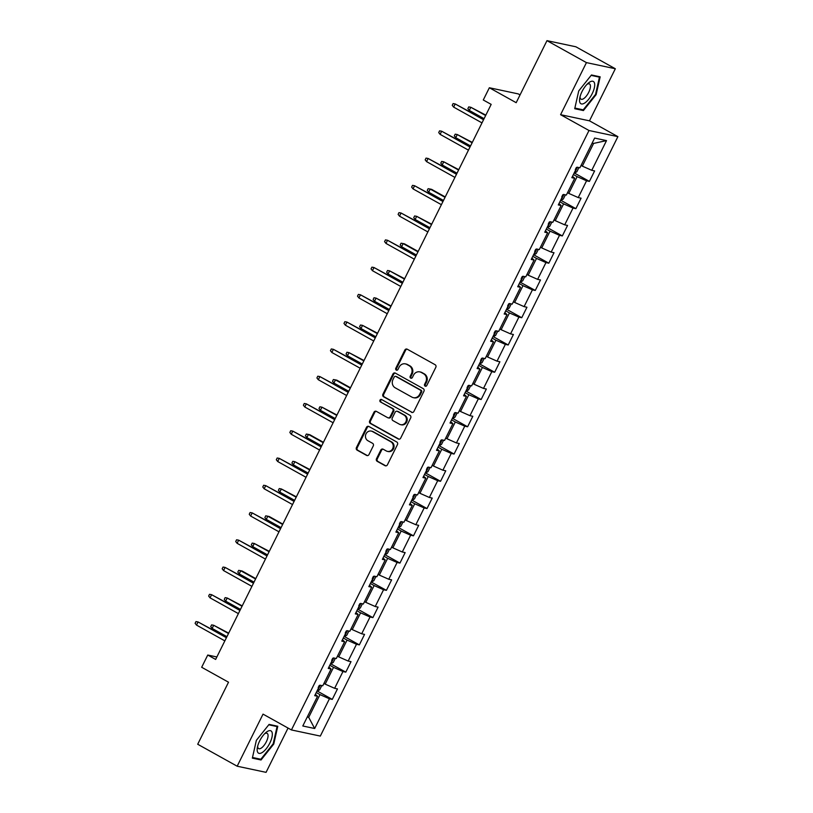 <?xml version="1.0" encoding="UTF-8"?>
<svg xmlns="http://www.w3.org/2000/svg" width="813" height="813" viewBox="0 0 813 813"><rect width="100%" height="100%" fill="white"/><g stroke="black" fill="none" stroke-linecap="round" stroke-linejoin="round"><path stroke-width="1.22" d="M425.097 386.124A1.352 1.23 -78 0 0 426.774 385.525L435.829 367.303A1.931 1.758 -78 0 0 435.128 364.722L407.242 349.204A1.931 1.758 -78 0 0 404.844 350.057L395.789 368.279A1.352 1.23 -78 0 0 396.602 370.2A1.352 1.23 -78 0 0 397.964 369.488L399.132 367.13A6.169 5.63 -78 0 1 405.372 363.858A6.169 5.63 -78 0 1 406.815 364.397L409.142 365.687A6.169 5.63 -78 0 1 411.368 373.939L410.199 376.297A1.352 1.23 -78 0 0 411.002 378.218A1.352 1.23 -78 0 0 412.374 377.506L413.543 375.149A6.169 5.63 -78 0 1 419.782 371.876A6.169 5.63 -78 0 1 421.225 372.415L423.543 373.716A6.169 5.63 -78 0 1 425.778 381.958L424.61 384.315A1.352 1.23 -78 0 0 425.097 386.124M376.49 458.745A1.931 1.758 -78 0 0 377.191 461.317L385.016 465.676A1.931 1.758 -78 0 0 387.415 464.823L397.466 444.579A1.931 1.758 -78 0 0 396.764 441.998L368.878 426.479A1.931 1.758 -78 0 0 366.48 427.333L356.429 447.577A1.931 1.758 -78 0 0 357.131 450.148L366.582 455.412A1.931 1.758 -78 0 0 368.98 454.558L373.279 445.9A1.931 1.758 -78 0 0 372.578 443.319L367.893 440.707A5.152 4.705 -78 0 1 371.246 431.083A5.152 4.705 -78 0 1 372.456 431.53L390.809 441.754A5.152 4.705 -78 0 1 387.455 451.378A5.152 4.705 -78 0 1 386.256 450.93L383.197 449.223A1.931 1.758 -78 0 0 380.789 450.077L376.49 458.745L377.273 458.908A1.931 1.758 -78 0 0 377.974 461.489L385.799 465.839A1.931 1.758 -78 0 0 385.87 465.879M586.437 62.611L560.584 114.694L589.486 120.832L615.329 68.749L586.437 62.611L546.976 40.65L516.184 102.692L489.355 87.753L483.278 99.989L491.174 104.379L215.638 659.434L207.752 655.034L201.675 667.27L228.514 682.209L197.711 744.251L237.172 766.212L266.064 772.35L288.046 728.062M560.584 114.694L588.998 130.507L291.43 729.942L263.026 714.129L237.172 766.212M411.5 412.323A1.931 1.758 -78 0 0 413.898 411.469L423.949 391.226A1.931 1.758 -78 0 0 423.248 388.655L395.362 373.126A1.931 1.758 -78 0 0 392.964 373.98L382.913 394.224A1.931 1.758 -78 0 0 383.614 396.805L412.282 412.486A1.931 1.758 -78 0 0 412.354 412.526M410.707 417.902L400.657 438.146A1.931 1.758 -78 0 1 398.258 439L370.372 423.482A1.931 1.758 -78 0 1 369.671 420.9L373.97 412.242A1.931 1.758 -78 0 1 376.378 411.388L387.679 417.679A1.931 1.758 -78 0 0 390.088 416.825L392.933 411.083A1.931 1.758 -78 0 0 392.242 408.502L380.464 401.947A1.352 1.23 -78 0 1 381.338 399.427A1.352 1.23 -78 0 1 381.653 399.549L410.006 415.331A1.931 1.758 -78 0 1 410.707 417.902M546.976 40.65L575.878 46.788L615.329 68.749M588.998 130.507L617.89 136.645L320.322 736.08L291.43 729.942M317.385 691.111L332.273 699.404L337.476 688.916L334.631 688.316L342.954 671.538L345.81 672.138L351.013 661.65L348.167 661.05L356.49 644.272L359.346 644.882L364.549 634.394L361.694 633.784L370.027 617.006L372.872 617.616L378.086 607.128L375.23 606.518L383.563 589.74L386.409 590.35L391.612 579.862L388.766 579.263L397.09 562.484L399.945 563.084L405.148 552.606L402.293 551.997L410.626 535.218L413.471 535.828L418.685 525.34L415.829 524.731L424.162 507.952L427.008 508.562L432.211 498.074L429.366 497.475L437.689 480.696L440.544 481.296L445.748 470.808L442.902 470.209L451.225 453.43L454.081 454.04L459.284 443.552L456.428 442.943L464.762 426.164L467.607 426.774L472.82 416.286L469.965 415.677L478.298 398.909L481.144 399.508L486.347 389.021L483.501 388.421L491.824 371.643L494.68 372.242L499.883 361.765L497.028 361.155L505.361 344.377L508.206 344.986L513.42 334.499L510.564 333.889L518.897 317.111L521.743 317.72L526.946 307.233L524.1 306.633L532.424 289.855L535.279 290.454L540.482 279.967L537.637 279.367L545.96 262.589L548.816 263.199L554.019 252.711L551.163 252.101L559.496 235.323L562.342 235.933L567.545 225.445L564.7 224.835L573.023 208.067L575.878 208.667L581.082 198.179L578.236 197.579L586.559 180.801L589.415 181.401L594.618 170.923L591.762 170.313L606.518 140.608L594.638 138.078L579.893 167.793L577.047 167.183L571.844 177.671L574.689 178.281L572.504 176.33M332.273 699.404L329.428 698.794L314.672 728.509L302.802 725.989L317.558 696.274L314.702 695.664L319.905 685.186L322.761 685.786L331.084 669.008L328.239 668.408L333.442 657.92L336.287 658.53L344.621 641.752L341.775 641.142L346.978 630.654L349.824 631.264L358.157 614.486L355.301 613.876L360.505 603.398L363.36 603.998L371.683 587.22L368.838 586.62L374.041 576.132L376.897 576.732L385.22 559.964L382.374 559.354L387.577 548.866L390.423 549.476L398.756 532.698L395.901 532.088L401.114 521.6L403.959 522.21L412.293 505.432L409.437 504.822L414.64 494.345L417.496 494.944L425.819 478.166L422.973 477.566L428.177 467.079L431.022 467.688L439.355 450.91L436.5 450.3L441.713 439.813L444.559 440.422L452.892 423.644L450.036 423.034L455.239 412.557L458.095 413.156L466.418 396.378L463.573 395.779L468.776 385.291L471.631 385.89L479.955 369.122L477.109 368.513L482.312 358.025L485.158 358.635L493.491 341.856L490.635 341.247L495.849 330.759L498.694 331.369L507.027 314.59L504.172 313.991L509.375 303.503L512.231 304.103L520.554 287.324L517.708 286.725L522.911 276.237L525.757 276.847L534.09 260.069L531.235 259.459L536.448 248.971L539.293 249.581L547.627 232.803L544.771 232.193L549.974 221.715L552.83 222.315L561.153 205.537L558.307 204.937L563.511 194.449L566.366 195.049L574.689 178.281M329.793 665.278L333.523 667.361L325.19 684.129L323.93 683.428M325.19 684.129L334.631 688.316M333.523 667.361L342.954 671.538M331.084 669.008L328.899 667.056M343.32 638.012L347.06 640.095L338.726 656.874L337.466 656.172M338.726 656.874L348.167 661.05M347.06 640.095L356.49 644.272M344.621 641.752L342.436 639.801M356.856 610.756L360.586 612.829L352.263 629.608L350.992 628.906M352.263 629.608L361.694 633.784M360.586 612.829L370.027 617.006M358.157 614.486L355.972 612.535M370.393 583.49L374.122 585.563L365.789 602.342L364.529 601.64M365.789 602.342L375.23 606.518M374.122 585.563L383.563 589.74M371.683 587.22L369.509 585.269M383.919 556.224L387.659 558.307L379.325 575.086L378.065 574.374M379.325 575.086L388.766 579.263M387.659 558.307L397.09 562.484M385.22 559.964L383.035 558.013M397.455 528.968L401.185 531.041L392.862 547.82L391.602 547.119M392.862 547.82L402.293 551.997M401.185 531.041L410.626 535.218M398.756 532.698L396.571 530.747M410.992 501.702L414.721 503.775L406.398 520.554L405.128 519.853M406.398 520.554L415.829 524.731M414.721 503.775L424.162 507.952M412.293 505.432L410.108 503.481M424.518 474.436L428.258 476.52L419.925 493.288L418.665 492.587M419.925 493.288L429.366 497.475M428.258 476.52L437.689 480.696M425.819 478.166L423.634 476.215M438.055 447.17L441.784 449.254L433.461 466.032L432.201 465.331M433.461 466.032L442.902 470.209M441.784 449.254L451.225 453.43M439.355 450.91L437.17 448.959M451.591 419.915L455.321 421.988L446.998 438.766L445.727 438.065M446.998 438.766L456.428 442.943M455.321 421.988L464.762 426.164M452.892 423.644L450.707 421.693M465.127 392.649L468.857 394.722L460.524 411.5L459.264 410.799M460.524 411.5L469.965 415.677M468.857 394.722L478.298 398.909M466.418 396.378L464.243 394.427M478.654 365.383L482.394 367.466L474.06 384.244L472.8 383.533M474.06 384.244L483.501 388.421M482.394 367.466L491.824 371.643M479.955 369.122L477.77 367.171M492.19 338.127L495.92 340.2L487.597 356.978L486.326 356.277M487.597 356.978L497.028 361.155M495.92 340.2L505.361 344.377M493.491 341.856L491.306 339.905M505.727 310.861L509.456 312.934L501.133 329.712L499.863 329.011M501.133 329.712L510.564 333.889M509.456 312.934L518.897 317.111M507.027 314.59L504.843 312.639M519.253 283.595L522.993 285.678L514.659 302.446L513.399 301.745M514.659 302.446L524.1 306.633M522.993 285.678L532.424 289.855M520.554 287.324L518.369 285.373M532.789 256.329L536.519 258.412L528.196 275.19L526.936 274.489M528.196 275.19L537.637 279.367M536.519 258.412L545.96 262.589M534.09 260.069L531.905 258.117M546.326 229.073L550.055 231.146L541.732 247.924L540.462 247.223M541.732 247.924L551.163 252.101M550.055 231.146L559.496 235.323M547.627 232.803L545.442 230.851M559.862 201.807L563.592 203.88L555.259 220.658L553.999 219.957M555.259 220.658L564.7 224.835M563.592 203.88L573.023 208.067M561.153 205.537L558.978 203.585M573.389 174.541L577.128 176.624L568.795 193.403L567.535 192.691M568.795 193.403L578.236 197.579M577.128 176.624L586.559 180.801M606.518 140.608L593.612 143.413L582.332 166.137L581.061 165.435M582.332 166.137L591.762 170.313M520.046 94.897L518.247 93.902L489.355 87.753M589.486 120.832L617.89 136.645M216.858 656.975L207.752 655.034M593.612 143.413L592.149 143.108M307.446 716.639L308.706 717.34L319.987 694.617L316.257 692.544M307.253 717.025L308.706 717.34L314.672 728.509M319.987 694.617L329.428 698.794M317.558 696.274L315.373 694.322M574.517 173.118L589.415 181.401M560.98 200.374L575.878 208.667M547.454 227.64L562.342 235.933M533.917 254.906L548.816 263.199M519.985 282.141A5.203 0.569 -153.6 0 0 520.29 282.223L535.279 290.454M506.855 309.428L521.743 317.72M493.318 336.694L508.206 344.986M479.375 363.929A5.203 0.569 -153.6 0 0 479.69 364.011L494.68 372.242M466.245 391.216L481.144 399.508M452.719 418.482L467.607 426.774M439.183 445.748L454.081 454.04M425.646 473.003L440.544 481.296M412.12 500.269L427.008 508.562M398.177 527.505A5.203 0.569 -153.6 0 0 398.492 527.586L413.471 535.828M385.047 554.801L399.945 563.084M371.114 582.037A5.203 0.569 -153.6 0 0 371.419 582.118L386.409 590.35M357.984 609.323L372.872 617.616M344.448 636.589L359.346 644.882M330.515 663.825A5.203 0.569 -153.6 0 0 330.82 663.906L345.81 672.138M578.734 90.924L574.72 108.708L583.419 110.558L596.142 94.623L600.157 76.829L591.458 74.979L578.734 90.924M261.044 759.982L273.768 744.037L277.782 726.253L269.083 724.403L256.359 740.338L252.345 758.133L261.044 759.982L259.042 758.864M595.573 94.308L596.142 94.623M581.417 109.45L583.419 110.558M273.198 743.722L273.768 744.037M425.819 386.256A1.352 1.23 -78 0 1 425.392 384.488L426.561 382.13A6.169 5.63 -78 0 0 424.325 373.878L423.543 373.716M419.782 371.876L420.565 372.039A6.169 5.63 -78 0 1 422.008 372.588L424.325 373.878M405.372 363.858L406.154 364.021A6.169 5.63 -78 0 1 407.598 364.559L409.925 365.86A6.169 5.63 -78 0 1 412.15 374.102L410.982 376.47A1.352 1.23 -78 0 0 411.408 378.238M407.171 349.163A1.931 1.758 -78 0 0 405.626 350.22L396.571 368.441A1.352 1.23 -78 0 0 396.998 370.21M395.291 373.096A1.931 1.758 -78 0 0 393.746 374.153L383.695 394.396A1.931 1.758 -78 0 0 384.397 396.968L412.282 412.486M420.839 391.907A1.352 1.23 -78 0 0 420.351 390.108L395.87 376.48A1.352 1.23 -78 0 0 394.193 377.08L392.964 379.569A6.169 5.63 -78 0 0 395.189 387.811L411.927 397.13A6.169 5.63 -78 0 0 413.37 397.669A6.169 5.63 -78 0 0 419.61 394.396L420.839 391.907L421.622 392.079A1.352 1.23 -78 0 0 421.134 390.27L420.351 390.108M395.555 376.358L396.338 376.531A1.352 1.23 -78 0 1 396.653 376.643L421.134 390.27M413.37 397.669L414.142 397.831A6.169 5.63 -78 0 0 420.382 394.559L419.61 394.396M421.622 392.079L420.382 394.559M376.307 411.348A1.931 1.758 -78 0 0 374.752 412.404L370.454 421.063A1.931 1.758 -78 0 0 371.155 423.644L399.041 439.162A1.931 1.758 -78 0 0 399.112 439.203M388.136 417.852L388.919 418.014A1.931 1.758 -78 0 0 390.86 416.988L393.716 411.246A1.931 1.758 -78 0 0 393.014 408.665L380.464 401.947M381.724 399.579A1.352 1.23 -78 0 0 381.246 402.11M399.417 424.213A5.152 4.705 -78 0 0 406.114 421.276A5.152 4.705 -78 0 0 403.97 415.036L397.506 411.429A1.931 1.758 -78 0 0 395.108 412.282L392.252 418.034A1.931 1.758 -78 0 0 392.953 420.616L399.417 424.213M400.626 424.66L401.409 424.833A5.152 4.705 -78 0 0 404.752 415.199L403.97 415.036M397.059 411.266L397.831 411.429A1.931 1.758 -78 0 1 398.289 411.602L404.752 415.199M383.126 449.193A1.931 1.758 -78 0 0 381.571 450.25L377.273 458.908M387.455 451.378L388.238 451.55A5.152 4.705 -78 0 0 391.592 441.916L390.809 441.754M371.246 431.083L372.029 431.246A5.152 4.705 -78 0 1 373.228 431.703L391.592 441.916M368.807 426.439A1.931 1.758 -78 0 0 367.263 427.496L357.212 447.739A1.931 1.758 -78 0 0 357.913 450.321L367.364 455.575A1.931 1.758 -78 0 0 367.435 455.615M578.927 167.58L576.854 171.756L574.425 173.169A5.203 0.569 -153.6 0 1 574.11 173.088M575.289 169.612L576.336 167.519M485.828 115.141L470.818 107.275L469.264 110.416L484.081 118.668M469.264 110.416L467.861 108.647L468.735 106.899L470.818 107.275L485.635 115.527M483.735 119.359L455.199 103.952L483.552 119.735M453.634 107.103L452.241 105.324L453.115 103.576L455.199 103.952L453.634 107.103L481.987 122.885M579.699 101.889A12.764 5 119.1 0 0 588.703 99.206A12.764 5 119.1 0 0 594.547 83.302A12.764 5 119.1 0 0 588.104 83.272A12.764 5 119.1 0 0 579.71 98.343A12.764 5 119.1 0 0 579.699 101.889M580.065 96.706A8.74 3.425 119.1 0 0 580.177 97.926A8.74 3.425 119.1 0 0 581.01 99.186A8.74 3.425 119.1 0 0 587.332 94.715A8.74 3.425 119.1 0 0 590.34 85.192A8.74 3.425 119.1 0 0 589.506 83.922A8.74 3.425 119.1 0 0 586.895 84.43M591.142 75.385L599.445 77.154L595.553 94.389L583.226 109.836L574.862 108.058M598.083 76.392L599.445 77.154M269.825 743.092A12.764 5 119.1 0 0 271.989 732.147A12.764 5 119.1 0 0 265.729 732.686A12.764 5 119.1 0 0 259.672 740.938A12.764 5 119.1 0 0 257.335 747.757A12.764 5 119.1 0 0 260.932 753.163A12.764 5 119.1 0 0 269.825 743.092M257.691 746.121A8.74 3.425 119.1 0 0 258.636 748.61A8.74 3.425 119.1 0 0 266.359 741.71A8.74 3.425 119.1 0 0 267.131 733.346A8.74 3.425 119.1 0 0 264.52 733.844M268.768 724.8L277.07 726.568L273.178 743.804L260.851 759.251L252.487 757.472M275.709 725.806L277.07 726.568M565.391 194.846L563.318 199.012L560.889 200.435A5.203 0.569 -153.6 0 1 560.584 200.354M561.753 196.878L562.799 194.785M472.292 142.407L457.282 134.541L455.727 137.682L470.544 145.934M455.727 137.682L454.335 135.913L455.199 134.165L457.282 134.541L472.109 142.783M551.854 222.112L549.781 226.278L547.352 227.691A5.203 0.569 -153.6 0 1 547.047 227.62M548.226 224.144L549.263 222.04M458.766 169.673L443.756 161.797L442.191 164.948L457.008 173.199M442.191 164.948L440.798 163.169L441.662 161.421L443.756 161.797L458.573 170.049M470.209 146.614L441.662 131.218L470.016 147.001M440.107 134.358L438.715 132.59L439.579 130.842L441.662 131.218L440.107 134.358L468.451 150.141M456.672 173.88L428.136 158.484L456.479 174.256M426.571 161.624L425.179 159.856L426.042 158.108L428.136 158.484L426.571 161.624L454.924 177.407M538.318 249.378L536.255 253.544L533.826 254.957A5.203 0.569 -153.6 0 1 533.511 254.876M534.69 251.41L535.726 249.306M445.229 196.929L431.622 189.358L430.219 189.063L428.654 192.214L443.481 200.455M428.654 192.214L427.262 190.435L428.136 188.687L430.219 189.063L445.036 197.315M523.267 276.308L520.35 282.182L522.718 280.81L524.792 276.633M521.153 278.666L522.2 276.572M431.693 224.195L416.683 216.329L415.128 219.469L429.945 227.721M415.128 219.469L413.736 217.701L414.6 215.953L416.683 216.329L431.51 224.571M511.255 303.899L509.182 308.066L506.753 309.489A5.203 0.569 -153.6 0 1 506.448 309.407M507.627 305.932L508.664 303.838M418.156 251.461L404.559 243.89L403.157 243.585L401.592 246.735L416.408 254.987M401.592 246.735L400.199 244.957L401.063 243.209L403.157 243.585L417.973 251.837M443.136 201.146L414.6 185.74L442.953 201.522M413.034 188.89L411.642 187.112L412.516 185.364L414.6 185.74L413.034 188.89L441.388 204.673M429.599 228.412L401.063 213.006L429.416 228.788M399.508 216.156L398.116 214.378L398.98 212.63L401.063 213.006L399.508 216.156L427.851 231.929M416.073 255.668L387.537 240.272L415.88 256.054M385.972 243.412L384.579 241.644L385.443 239.896L387.537 240.272L385.972 243.412L414.325 259.195M402.537 282.934L374 267.528L402.354 283.31M372.435 270.678L371.043 268.9L371.917 267.152L374 267.528L372.435 270.678L400.789 286.461M389 310.2L360.464 294.794L388.817 310.576M358.909 297.944L357.517 296.166L358.381 294.418L360.464 294.794L358.909 297.944L387.252 313.716M375.474 337.456L346.927 322.06L375.281 337.842M345.373 325.2L343.98 323.432L344.844 321.684L346.927 322.06L345.373 325.2L373.716 340.982M361.937 364.722L333.401 349.326L361.744 365.098M331.836 352.466L330.444 350.698L331.308 348.95L333.401 349.326L331.836 352.466L360.189 368.248M348.401 391.988L319.865 376.582L348.218 392.364M318.3 379.732L316.907 377.954L317.781 376.206L319.865 376.582L318.3 379.732L346.653 395.514M334.875 419.254L306.328 403.848L334.682 419.63M304.773 406.998L303.381 405.22L304.245 403.472L306.328 403.848L304.773 406.998L333.117 422.77M321.338 446.51L292.802 431.114L321.145 446.896M291.237 434.254L289.845 432.486L290.708 430.738L292.802 431.114L291.237 434.254L319.59 450.036M307.802 473.776L279.266 458.369L307.619 474.152M277.7 461.52L276.308 459.741L277.182 457.993L279.266 458.369L277.7 461.52L306.054 477.302M294.265 501.042L265.729 485.635L294.082 501.418M264.174 488.786L262.782 487.007L263.646 485.259L265.729 485.635L264.174 488.786L292.517 504.558M280.739 528.298L252.203 512.901L280.546 528.684M250.638 516.042L249.245 514.273L250.109 512.525L252.203 512.901L250.638 516.042L278.981 531.824M267.203 555.564L238.666 540.167L267.01 555.94M237.101 543.308L235.709 541.539L236.583 539.791L238.666 540.167L237.101 543.308L265.455 559.09M497.719 331.165L495.656 335.332L493.227 336.745A5.203 0.569 -153.6 0 1 492.912 336.663M494.091 333.198L495.127 331.094M404.63 278.727L389.62 270.851L388.055 274.001L402.882 282.243M388.055 274.001L386.663 272.223L387.537 270.475L389.62 270.851L404.437 279.103M482.668 358.106L479.751 363.98L482.119 362.598L484.192 358.421M480.554 360.454L481.601 358.36M391.094 305.983L376.084 298.117L374.529 301.257L389.346 309.509M374.529 301.257L373.137 299.489L374 297.741L376.084 298.117L390.911 306.369M470.656 385.687L468.583 389.854L466.154 391.277A5.203 0.569 -153.6 0 1 465.849 391.195M467.028 387.72L468.064 385.626M377.557 333.249L362.547 325.383L360.992 328.523L375.809 336.775M360.992 328.523L359.6 326.745L360.464 325.007L362.547 325.383L377.374 333.625M457.119 412.953L455.056 417.12L452.617 418.532A5.203 0.569 -153.6 0 1 452.313 418.451M453.491 414.986L454.528 412.882M364.031 360.515L349.021 352.639L347.456 355.789L362.273 364.041M347.456 355.789L346.064 354.011L346.927 352.263L349.021 352.639L363.838 360.891M443.593 440.219L441.52 444.386L439.091 445.798A5.203 0.569 -153.6 0 1 438.776 445.717M439.955 442.252L441.002 440.148M350.494 387.771L336.887 380.199L335.484 379.905L333.919 383.055L348.747 391.297M333.919 383.055L332.527 381.277L333.401 379.529L335.484 379.905L350.301 388.157M430.057 467.475L427.984 471.652L425.555 473.064A5.203 0.569 -153.6 0 1 425.25 472.983M426.419 469.508L427.465 467.414M336.958 415.036L321.948 407.171L320.393 410.311L335.21 418.563M320.393 410.311L319.001 408.543L319.865 406.795L321.948 407.171L336.775 415.413M416.52 494.741L414.447 498.908L412.018 500.33A5.203 0.569 -153.6 0 1 411.713 500.249M412.892 496.773L413.929 494.68M323.422 442.302L309.824 434.731L308.422 434.427L306.857 437.577L321.674 445.829M306.857 437.577L305.464 435.798L306.328 434.051L308.422 434.427L323.239 442.679M401.47 521.682L398.553 527.556L400.921 526.174L402.984 522.007M399.356 524.039L400.392 521.936M309.895 469.568L294.885 461.693L293.32 464.843L308.147 473.085M293.32 464.843L291.928 463.064L292.802 461.317L294.885 461.693L309.702 469.944M389.457 549.263L387.384 553.44L384.956 554.852A5.203 0.569 -153.6 0 1 384.64 554.771M385.819 551.295L386.866 549.202M296.359 496.824L281.349 488.959L279.794 492.099L294.611 500.351M279.794 492.099L278.402 490.33L279.266 488.583L281.349 488.959L296.176 497.21M374.397 576.204L371.48 582.078L373.848 580.695L375.921 576.529M372.293 578.561L373.33 576.468M282.822 524.09L269.225 516.519L267.823 516.225L266.258 519.365L281.074 527.617M266.258 519.365L264.865 517.586L265.729 515.838L267.823 516.225L282.639 524.466M362.385 603.795L360.322 607.961L357.883 609.374A5.203 0.569 -153.6 0 1 357.578 609.293M358.757 605.827L359.793 603.724M269.296 551.356L254.286 543.48L252.721 546.631L267.538 554.883M252.721 546.631L251.329 544.852L252.203 543.104L254.286 543.48L269.103 551.732M348.858 631.061L346.785 635.227L344.356 636.64A5.203 0.569 -153.6 0 1 344.041 636.559M345.22 633.083L346.267 630.99M255.76 578.612L242.152 571.041L240.75 570.746L239.185 573.897L254.012 582.138M239.185 573.897L237.792 572.118L238.666 570.37L240.75 570.746L255.567 578.998M253.666 582.83L225.13 567.423L253.483 583.206M223.565 570.574L222.173 568.795L223.047 567.047L225.13 567.423L223.565 570.574L251.918 586.356M333.797 657.991L330.881 663.865L333.249 662.493L335.322 658.317M331.684 660.349L332.73 658.256M242.223 605.878L227.213 598.012L225.658 601.153L240.475 609.404M225.658 601.153L224.266 599.384L225.13 597.636L227.213 598.012L242.04 606.254M240.14 610.085L211.593 594.689L239.947 610.472M210.039 597.84L208.646 596.061L209.51 594.313L211.593 594.689L210.039 597.84L238.382 613.612M321.785 685.583L319.712 689.749L317.283 691.172A5.203 0.569 -153.6 0 1 316.979 691.091M318.157 687.615L319.194 685.522M228.697 633.144L213.687 625.268L212.122 628.419L226.939 636.67M212.122 628.419L210.73 626.64L211.593 624.892L213.687 625.268L228.504 633.52M226.603 637.351L198.067 621.955L226.41 637.727M196.502 625.095L195.11 623.327L195.974 621.579L198.067 621.955L196.502 625.095L224.855 640.878M426.561 382.13L425.778 381.958M422.008 372.588L421.225 372.415M410.982 376.47L410.199 376.297M412.15 374.102L411.368 373.939M409.925 365.86L409.142 365.687M407.598 364.559L406.815 364.397M396.571 368.441L395.789 368.279M405.626 350.22L404.844 350.057M425.392 384.488L424.61 384.315M384.397 396.968L383.614 396.805M383.695 394.396L382.913 394.224M393.746 374.153L392.964 373.98M396.653 376.643L395.87 376.48M399.041 439.162L398.258 439M371.155 423.644L370.372 423.482M370.454 421.063L369.671 420.9M374.752 412.404L373.97 412.242M390.86 416.988L390.088 416.825M393.716 411.246L392.933 411.083M393.014 408.665L392.242 408.502M398.289 411.602L397.506 411.429M381.571 450.25L380.789 450.077M373.228 431.703L372.456 431.53M367.364 455.575L366.582 455.412M357.913 450.321L357.131 450.148M357.212 447.739L356.429 447.577M367.263 427.496L366.48 427.333M385.799 465.839L385.016 465.676M377.974 461.489L377.191 461.317M574.486 173.139L577.403 167.265M560.95 200.394L563.866 194.52M547.413 227.66L550.33 221.786M533.887 254.926L536.804 249.052M506.814 309.448L509.731 303.574M493.288 336.714L496.194 330.84M466.215 391.236L469.131 385.362M452.678 418.502L455.595 412.628M439.152 445.768L442.069 439.894M425.616 473.024L428.532 467.15M412.079 500.29L414.996 494.416M385.016 554.822L387.933 548.948M357.944 609.344L360.86 603.47M344.417 636.609L347.334 630.736M317.344 691.131L320.261 685.257"/></g></svg>
